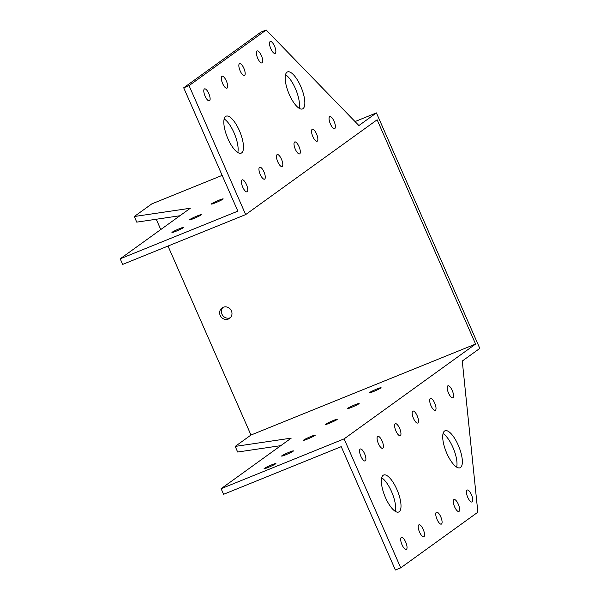 <?xml version="1.0" encoding="UTF-8"?>
<svg xmlns="http://www.w3.org/2000/svg" width="600" height="600" viewBox="0 0 600 600"><rect width="100%" height="100%" fill="white"/><g stroke="black" fill="none" stroke-linecap="round" stroke-linejoin="round"><path stroke-width="0.9" d="M344.115 438.87L400.732 567.832L395.385 570L341.235 446.647L223.583 494.303L221.115 488.692L291.233 438.127L235.2 446.415L250.972 435.037L475.582 344.055L344.115 438.87L221.115 488.692M400.732 567.832L477.855 512.205L462.27 361.043L479.798 348.397L376.418 112.898L358.89 125.542L266.183 30L189.053 85.627L245.663 214.59L377.13 119.775L475.582 344.055M247.17 191.722A6.45 2.213 -112.1 0 1 247.005 191.82A6.45 2.213 -112.1 0 1 242.535 186.667A6.45 2.213 -112.1 0 1 242.16 179.858A6.45 2.213 -112.1 0 1 246.532 184.762A6.45 2.213 -112.1 0 1 247.17 191.722M264.697 179.085A6.45 2.213 -112.1 0 1 264.532 179.175A6.45 2.213 -112.1 0 1 260.062 174.03A6.45 2.213 -112.1 0 1 259.695 167.22A6.45 2.213 -112.1 0 1 264.06 172.118A6.45 2.213 -112.1 0 1 264.697 179.085M282.225 166.44A6.45 2.213 -112.1 0 1 282.06 166.53A6.45 2.213 -112.1 0 1 277.59 161.385A6.45 2.213 -112.1 0 1 277.222 154.575A6.45 2.213 -112.1 0 1 281.587 159.472A6.45 2.213 -112.1 0 1 282.225 166.44M334.815 128.512A6.45 2.213 -112.1 0 1 334.65 128.602A6.45 2.213 -112.1 0 1 330.18 123.458A6.45 2.213 -112.1 0 1 329.805 116.648A6.45 2.213 -112.1 0 1 334.178 121.545A6.45 2.213 -112.1 0 1 334.815 128.512M227.07 88.11A6.45 2.213 -112.1 0 1 226.905 88.2A6.45 2.213 -112.1 0 1 222.435 83.047A6.45 2.213 -112.1 0 1 222.06 76.245A6.45 2.213 -112.1 0 1 226.433 81.142A6.45 2.213 -112.1 0 1 227.07 88.11M244.597 75.465A6.45 2.213 -112.1 0 1 244.433 75.555A6.45 2.213 -112.1 0 1 239.962 70.41A6.45 2.213 -112.1 0 1 239.595 63.6A6.45 2.213 -112.1 0 1 243.96 68.498A6.45 2.213 -112.1 0 1 244.597 75.465M299.752 153.803A6.45 2.213 -112.1 0 1 299.587 153.892A6.45 2.213 -112.1 0 1 295.118 148.74A6.45 2.213 -112.1 0 1 294.75 141.938A6.45 2.213 -112.1 0 1 299.115 146.835A6.45 2.213 -112.1 0 1 299.752 153.803M262.125 62.82A6.45 2.213 -112.1 0 1 261.96 62.91A6.45 2.213 -112.1 0 1 257.49 57.765A6.45 2.213 -112.1 0 1 257.123 50.955A6.45 2.213 -112.1 0 1 261.487 55.852A6.45 2.213 -112.1 0 1 262.125 62.82M317.28 141.157A6.45 2.213 -112.1 0 1 317.123 141.248A6.45 2.213 -112.1 0 1 312.645 136.102A6.45 2.213 -112.1 0 1 312.278 129.292A6.45 2.213 -112.1 0 1 316.642 134.19A6.45 2.213 -112.1 0 1 317.28 141.157M275.272 53.34A6.45 2.213 -112.1 0 1 275.108 53.43A6.45 2.213 -112.1 0 1 270.638 48.285A6.45 2.213 -112.1 0 1 270.27 41.475A6.45 2.213 -112.1 0 1 274.635 46.373A6.45 2.213 -112.1 0 1 275.272 53.34M209.542 100.748A6.45 2.213 -112.1 0 1 209.377 100.837A6.45 2.213 -112.1 0 1 204.907 95.692A6.45 2.213 -112.1 0 1 204.532 88.883A6.45 2.213 -112.1 0 1 208.905 93.78A6.45 2.213 -112.1 0 1 209.542 100.748M241.657 152.887A19.965 6.848 -112.1 0 1 241.155 153.165A19.965 6.848 -112.1 0 1 227.31 137.235A19.965 6.848 -112.1 0 1 226.163 116.16A19.965 6.848 -112.1 0 1 239.685 131.317A19.965 6.848 -112.1 0 1 241.657 152.887M303.007 108.637A19.965 6.848 -112.1 0 1 302.505 108.915A19.965 6.848 -112.1 0 1 288.66 92.985A19.965 6.848 -112.1 0 1 287.513 71.91A19.965 6.848 -112.1 0 1 301.035 87.067A19.965 6.848 -112.1 0 1 303.007 108.637M365.31 460.868A6.45 2.213 -112.1 0 1 365.153 460.957A6.45 2.213 -112.1 0 1 360.675 455.805A6.45 2.213 -112.1 0 1 360.308 449.002A6.45 2.213 -112.1 0 1 364.567 453.653A6.45 2.213 -112.1 0 1 365.31 460.868M406.447 549.315A6.45 2.213 -112.1 0 1 406.283 549.405A6.45 2.213 -112.1 0 1 401.812 544.26A6.45 2.213 -112.1 0 1 401.438 537.45A6.45 2.213 -112.1 0 1 405.705 542.1A6.45 2.213 -112.1 0 1 406.447 549.315M382.837 448.222A6.45 2.213 -112.1 0 1 382.68 448.312A6.45 2.213 -112.1 0 1 378.21 443.168A6.45 2.213 -112.1 0 1 377.835 436.357A6.45 2.213 -112.1 0 1 382.095 441.007A6.45 2.213 -112.1 0 1 382.837 448.222M400.373 435.585A6.45 2.213 -112.1 0 1 400.207 435.675A6.45 2.213 -112.1 0 1 395.737 430.522A6.45 2.213 -112.1 0 1 395.362 423.713A6.45 2.213 -112.1 0 1 399.623 428.37A6.45 2.213 -112.1 0 1 400.373 435.585M452.955 397.658A6.45 2.213 -112.1 0 1 452.79 397.748A6.45 2.213 -112.1 0 1 448.32 392.595A6.45 2.213 -112.1 0 1 447.952 385.793A6.45 2.213 -112.1 0 1 452.213 390.442A6.45 2.213 -112.1 0 1 452.955 397.658M423.975 536.67A6.45 2.213 -112.1 0 1 423.81 536.76A6.45 2.213 -112.1 0 1 419.34 531.615A6.45 2.213 -112.1 0 1 418.972 524.805A6.45 2.213 -112.1 0 1 423.232 529.455A6.45 2.213 -112.1 0 1 423.975 536.67M441.502 524.033A6.45 2.213 -112.1 0 1 441.338 524.123A6.45 2.213 -112.1 0 1 436.868 518.97A6.45 2.213 -112.1 0 1 436.5 512.168A6.45 2.213 -112.1 0 1 440.76 516.817A6.45 2.213 -112.1 0 1 441.502 524.033M459.03 511.388A6.45 2.213 -112.1 0 1 458.873 511.478A6.45 2.213 -112.1 0 1 454.395 506.332A6.45 2.213 -112.1 0 1 454.028 499.522A6.45 2.213 -112.1 0 1 458.287 504.173A6.45 2.213 -112.1 0 1 459.03 511.388M417.9 422.94A6.45 2.213 -112.1 0 1 417.735 423.03A6.45 2.213 -112.1 0 1 413.265 417.885A6.45 2.213 -112.1 0 1 412.89 411.075A6.45 2.213 -112.1 0 1 417.158 415.725A6.45 2.213 -112.1 0 1 417.9 422.94M435.428 410.295A6.45 2.213 -112.1 0 1 435.263 410.385A6.45 2.213 -112.1 0 1 430.793 405.24A6.45 2.213 -112.1 0 1 430.418 398.43A6.45 2.213 -112.1 0 1 434.685 403.08A6.45 2.213 -112.1 0 1 435.428 410.295M472.178 501.908A6.45 2.213 -112.1 0 1 472.013 501.998A6.45 2.213 -112.1 0 1 467.543 496.853A6.45 2.213 -112.1 0 1 467.175 490.043A6.45 2.213 -112.1 0 1 471.435 494.692A6.45 2.213 -112.1 0 1 472.178 501.908M399.18 511.74A19.965 6.848 -112.1 0 1 398.678 512.018A19.965 6.848 -112.1 0 1 384.84 496.088A19.965 6.848 -112.1 0 1 383.685 475.013A19.965 6.848 -112.1 0 1 396.877 489.405A19.965 6.848 -112.1 0 1 399.18 511.74M460.53 467.49A19.965 6.848 -112.1 0 1 460.028 467.768A19.965 6.848 -112.1 0 1 446.19 451.838A19.965 6.848 -112.1 0 1 445.035 430.763A19.965 6.848 -112.1 0 1 458.228 445.155A19.965 6.848 -112.1 0 1 460.53 467.49M381.712 477.817A19.965 6.848 -112.1 0 1 392.183 493.11A19.965 6.848 -112.1 0 1 395.31 511.38M443.062 433.567A19.965 6.848 -112.1 0 1 453.533 448.86A19.965 6.848 -112.1 0 1 456.653 467.13M224.19 118.965A19.965 6.848 -112.1 0 1 234.653 134.257A19.965 6.848 -112.1 0 1 237.78 152.528M285.54 74.715A19.965 6.848 -112.1 0 1 296.002 90.008A19.965 6.848 -112.1 0 1 299.13 108.278M376.418 112.898L355.035 121.567M245.663 214.59L122.663 264.413L120.203 258.803L190.32 208.237L134.28 216.525L151.808 203.888L222.157 175.387M189.053 85.627L183.705 87.795L237.855 211.147L120.203 258.803M266.183 30L260.835 32.168L183.705 87.795M235.2 446.415L237.66 452.025L280.815 445.643M329.498 423.21A6.45 0.51 156.3 0 1 325.433 424.47A6.45 0.51 156.3 0 1 331.14 421.418A6.45 0.51 156.3 0 1 337.245 419.287A6.45 0.51 156.3 0 1 329.498 423.21M373.32 391.605A6.45 0.51 156.3 0 1 369.255 392.865A6.45 0.51 156.3 0 1 374.955 389.812A6.45 0.51 156.3 0 1 381.067 387.683A6.45 0.51 156.3 0 1 373.32 391.605M351.413 407.408A6.45 0.51 156.3 0 1 347.347 408.668A6.45 0.51 156.3 0 1 353.048 405.615A6.45 0.51 156.3 0 1 359.16 403.485A6.45 0.51 156.3 0 1 351.413 407.408M307.59 439.013A6.45 0.51 156.3 0 1 303.525 440.272A6.45 0.51 156.3 0 1 309.225 437.22A6.45 0.51 156.3 0 1 315.337 435.09A6.45 0.51 156.3 0 1 307.59 439.013M285.683 454.815A6.45 0.51 156.3 0 1 281.618 456.075A6.45 0.51 156.3 0 1 287.317 453.022A6.45 0.51 156.3 0 1 293.423 450.893A6.45 0.51 156.3 0 1 285.683 454.815M268.147 467.452A6.45 0.51 156.3 0 1 264.082 468.72A6.45 0.51 156.3 0 1 269.79 465.66A6.45 0.51 156.3 0 1 275.895 463.537A6.45 0.51 156.3 0 1 268.147 467.452M223.23 307.26A6.45 6.038 -125.8 0 0 222.038 307.92A6.45 6.038 -125.8 0 0 220.913 316.68A6.45 6.038 -125.8 0 0 229.583 318.382A6.45 6.038 -125.8 0 0 231.097 310.23A6.45 6.038 -125.8 0 0 223.23 307.26M156.248 219.248L160.77 229.545M168.007 246.045L250.972 435.037M222.975 307.373A6.45 6.038 -125.8 0 0 222.667 315.413A6.45 6.038 -125.8 0 0 230.4 317.663M134.28 216.525L136.74 222.135L179.903 215.752M215.438 202.8A6.45 0.51 156.3 0 1 211.373 204.06A6.45 0.51 156.3 0 1 217.072 201.007A6.45 0.51 156.3 0 1 223.185 198.877A6.45 0.51 156.3 0 1 215.438 202.8M193.53 218.603A6.45 0.51 156.3 0 1 189.465 219.87A6.45 0.51 156.3 0 1 195.165 216.81A6.45 0.51 156.3 0 1 201.278 214.68A6.45 0.51 156.3 0 1 193.53 218.603M176.002 231.24A6.45 0.51 156.3 0 1 171.938 232.507A6.45 0.51 156.3 0 1 177.637 229.455A6.45 0.51 156.3 0 1 183.75 227.325A6.45 0.51 156.3 0 1 176.002 231.24"/></g></svg>
